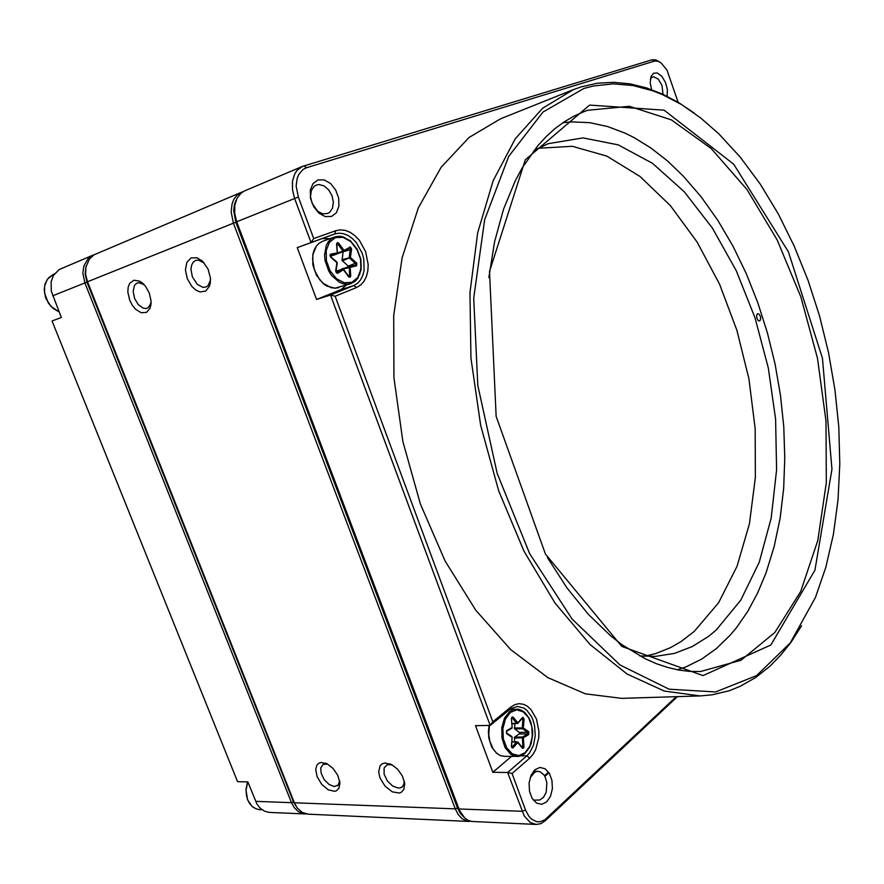 <?xml version="1.0" encoding="UTF-8"?>
<svg xmlns="http://www.w3.org/2000/svg" width="884" height="884" viewBox="0 0 884 884"><rect width="100%" height="100%" fill="white"/><g stroke="black" fill="none" stroke-linecap="round" stroke-linejoin="round"><path stroke-width="1.33" d="M678.15 102.312L667.011 70.09L661.155 62.93L658.215 61.294L654.867 60.985L306.582 167.783L303.024 169.54L298.869 174.236L297.101 178.513L296.195 186.115L298.339 197.066L313.732 238.581L335.655 230.702L340.362 229.818L345.324 230.404L350.296 232.426L355.036 235.763L359.313 240.238L365.678 251.697L368.208 264.581L367.866 270.802L366.429 276.46L363.987 281.278L360.65 285.024L356.55 287.51L335.102 296.251L492.808 721.764L510.897 707.012L514.808 704.659L518.963 703.719L523.173 704.228L527.207 706.139L530.886 709.355L536.477 719.001L538.897 731.278L538.754 737.687L535.759 749.499L533.052 754.328L529.693 758.096L512.002 773.544L525.527 810.042L528.831 816.23L531.693 819.236L536.577 821.667L539.991 821.788L544.909 819.755L676.359 696.625M534.942 769.754L531.074 775.301L529.129 782.992L529.527 791.279L532.19 798.473L536.566 803.125L541.77 804.318L546.754 801.843L550.533 796.23L552.389 788.616L551.981 780.473L549.384 773.389L545.108 768.726L539.958 767.423L534.942 769.754M667.077 96.268L667.387 89.638L665.409 82.278L661.674 76.179L657.166 72.963L653.475 73.295L650.933 76.709L650.226 82.82L651.574 89.615M573.407 89.593L500.554 118.776L469.05 137.473L441.127 167.33L418.342 207.85L402.154 257.841L393.756 315.334L393.955 377.656L402.938 441.613L420.32 503.825L445.116 561.009L475.824 610.325L510.687 649.641L547.793 677.641L585.341 693.807L621.695 698.327L700.139 695.896L664.337 691.089L627.132 674.061L590.103 644.569L555.086 603.131L524.002 551.152L498.664 490.896L480.62 425.381L470.918 358.119L469.99 292.759L477.658 232.68L493.139 180.69L515.25 138.843L542.533 108.334L573.407 89.593L581.23 86.809L597.341 83.229L613.706 82.289L630.17 83.903L646.602 87.925L662.867 94.256L678.857 102.732L694.47 113.229M317.986 179.894L313.002 183.518L310.328 190.115L310.527 198.347L313.566 206.569L318.815 213.099L325.202 216.635L331.456 216.503L336.329 212.779L338.892 206.226L338.671 198.127L335.71 190.049L330.583 183.552L324.262 179.927L317.986 179.894M492.874 772.296L475.493 725.665L490.2 725.433L330.461 294.991L316.605 299.477L297.267 247.597L311.013 242.559L294.626 198.414L292.493 189.695L292.527 181.253L294.737 173.971L297.3 170.148L302.461 166.391L244.769 190.833L241.166 193.021L237.023 198.237L234.768 205.265L234.669 213.387L236.724 221.729L459.525 810.518L464.796 818.031L468.111 820.319L471.691 821.468L536.157 824.463L530.223 822.485L524.256 815.965L507.659 772.494L492.874 772.296L511.361 756.439M302.461 166.391L652.016 59.781L655.895 59.847L660.05 62.178M677.498 696.592L545.306 820.717L540.909 823.612L536.157 824.463M589.573 105.13L664.083 110.191L733.687 164.181L788.44 251.874L822.407 358.241L831.977 469.172L814.904 570.18L770.804 644.966L703.045 675.553L621.784 646.436L545.406 554.036L496.167 416.375L489.515 271.465L525.295 159.772L589.573 105.13M583.97 88.433L543.052 112.091L508.742 156.335L484.609 219.685L473.691 298.173L477.835 385.402L497.117 473.305L529.671 553.572L572.059 619.065L619.982 664.956L669.066 689.155L715.554 691.995L756.594 675.553L790.274 642.878L815.523 597.407L825.932 567.141L833.435 534.422L838.043 499.814L839.8 463.835L838.761 427.005L834.982 389.789L828.562 352.65L819.579 316.052L808.12 280.438L794.318 246.271L778.307 214.016L760.218 184.148L740.239 157.175L718.581 133.606L700.603 117.87L681.895 104.809L662.624 94.687L652.823 90.809L633.066 85.571L613.242 83.881L593.617 85.936L583.97 88.433M801.6 625.739L790.826 642.546L780.848 655.099L769.953 666.238L755.643 677.553L740.173 686.349L729.267 690.691L712.084 694.824L700.139 695.896M547.373 557.561L567.031 588.07L588.247 614.269L610.535 635.751L621.905 644.635L644.834 658.591L656.26 663.663L667.597 667.475L678.79 670.028L689.785 671.343L700.548 671.464L741.002 660.271L774.804 632.535L800.639 591.473L817.855 540.444L826.275 482.642L826.021 421.005L817.424 358.285L800.948 297.079L777.191 239.94L746.936 189.507L711.2 148.534L671.409 119.848L629.419 106.279L587.683 110.334L583.562 111.804L573.749 116.224L564.202 121.837L554.975 128.666L546.113 136.689L537.671 145.915L522.256 167.894L515.394 180.59L503.582 209.188L494.631 241.697L488.841 277.521M663 94.312L661.961 85.405L658.315 79.184L653.817 76.753L651.828 77.405L650.315 79.405M316.737 184.922L314.174 186.358L311.312 190.668L310.549 196.701L312.03 203.243L317.71 211.221L322.704 213.806L327.533 213.541L329.599 212.359L332.494 208.149L333.356 202.248L332.03 195.784L328.749 189.994L324.152 185.983L319.113 184.557L316.737 184.922M533.339 800.164L539.815 799.998L543.572 797.269L546.168 792.252L546.898 782.727L545.141 776.87L543.682 774.55L539.969 771.688L537.218 771.323L534.544 772.24L530.19 777.699M512.002 773.544L507.659 772.494L526.908 755.787L529.549 752.936L533.505 745.212L535.284 735.742L534.643 725.875L533.428 721.222L531.682 716.968L526.809 710.283L523.858 708.084L517.438 706.382L510.841 708.625L490.2 725.433L492.808 721.764M316.605 299.477L340.948 289.576L346.163 285.178M329.887 238.68L322.24 238.614L297.267 247.597M335.102 296.251L330.461 294.991L353.788 285.532L357.512 283.289L360.562 279.885L362.783 275.51L364.086 270.36L363.744 258.835L362.108 253.001L356.307 242.592L352.418 238.525L348.108 235.498L343.589 233.674L339.069 233.144L334.793 233.962L311.013 242.559L313.732 238.581M471.106 821.369L466.874 821.059L462.255 818.761L458.277 814.573L455.282 808.827L233.431 223.055L231.166 211.961L232.006 204.138L233.741 199.618L236.315 195.917L239.619 193.176L243.188 191.618M241.487 192.215L94.002 254.846L89.361 259.023L85.859 267.189L85.615 274.449L87.472 281.83L294.361 802.771L297.212 807.932L302.173 812.374L308.03 814.109L469.293 821.424M317.146 776.749L321.787 784.451L328.273 789.865L334.649 791.335L336.384 790.826L338.937 788.362L339.876 782.638L337.776 775.412L333.135 768.572L327.157 763.864L321.124 762.494L318.682 763.345L316.903 765.157L315.732 769.4L317.146 776.749M129.727 300.228L132.28 305.223L135.606 309.289L141.241 312.759L146.479 312.395L150.059 308.229L151.076 300.847L149.319 293.068L145.374 286.051L139.573 281.068L133.981 280.184L129.749 283.278L128.202 287.212L127.882 292.14L129.727 300.228M380.009 777.898L385.07 786.174L392.275 791.843L399.314 793.058L401.214 792.351L403.877 789.368L404.596 783.025L402.286 775.887L397.59 769.235L391.568 764.583L384.982 762.98L382.208 763.798L380.142 765.666L378.65 771.931L380.009 777.898M187.286 278.736L191.806 286.449L195.773 290.051L200.005 291.908L205.795 291.035L209.618 285.985L210.502 278.338L208.049 269.056L202.745 261.388L197.176 257.819L191.099 257.907L186.833 262.36L185.463 269.952L187.286 278.736M327.655 764.13L323.212 764.362L320.804 767.864L321.091 773.102L324.251 779.644L329.058 784.473L334.207 786.517L338.152 785.102L339.622 780.87M144.048 284.515L138.655 282.626L136.534 283.289L134.478 285.377L133.108 291.256L134.578 298.472L138.368 304.726L143.352 308.218L146.28 308.483L148.324 307.654L151.12 302.869M392.176 764.914L387.28 764.715L384.153 768.008L384.153 774.13L387.468 780.981L392.695 786.064L398.319 788.119L400.739 787.766L402.695 786.406L403.922 784.009L404.187 780.881M204.326 263.089L198.425 260.095L195.795 260.393L193.231 262.161L191.552 265.244L190.933 269.288L192.369 276.891L197.364 284.46L202.79 287.311L205.862 287.035L208.072 285.598L210.569 279.653M236.072 200.337L234.503 204.392L233.674 210.58L235.796 222.193L457.492 807.998L460.299 813.368L464.023 817.291M306.593 813.965L302.748 813.634L298.206 811.567L294.339 807.81L291.488 802.672L84.875 282.88L82.875 273.034L83.825 266.007L88.168 258.504L94.577 254.515M305.146 813.976L269.211 812.352L264.493 811.225L260.283 808.352L256.924 803.965L247.863 781.92L237.564 781.677L52.034 321.036L61.361 317.489L51.239 291.09L51.139 281.62L53.46 275.421L59.25 269.554L93.262 255.012M86.124 265.985L85.151 273.863L86.986 282.106L293.687 802.484L297.687 808.529M538.024 148.247L572.445 146.28L606.921 156.125L639.972 176.424L670.359 205.641L697.122 242.139L719.521 284.261L736.947 330.428L748.958 379.059L755.19 428.585L755.389 477.415L749.367 523.892L737.057 566.279L718.593 602.744L694.271 631.375L681.199 641.43L670.713 647.508L655.895 653.497L644.226 656.315M534.069 150.402L548.345 143.683L582.998 137.849L618.27 144.865L652.469 163.363L684.216 191.684L712.427 228.072L736.25 270.736L755.035 317.931L768.262 367.976L775.555 419.171L776.605 469.813L771.191 518.123L759.245 562.235L740.847 600.17L716.327 629.883L708.692 636.237L692.283 646.536L674.481 653.342L655.508 656.37L639.74 655.928M757.466 313.732L756.549 315.743L756.792 318.052L758.163 320.527L759.466 320.98L760.472 319.897L760.527 316.848L759.146 314.129L757.466 313.732M677.365 669.763L685.774 666.923L701.786 659.044L716.604 648.425L730.107 635.298L736.339 627.861L747.731 611.419L757.632 593.065L766.03 573.031L774.218 546.5L780.075 518.212L783.611 488.565L784.815 457.934L783.754 426.707L780.473 395.225L775.014 363.843L767.445 332.903L757.842 302.737L746.306 273.697L732.935 246.128L717.819 220.37L701.122 196.8L682.989 175.772L667.276 160.778L650.845 147.926L633.817 137.418L625.132 133.108L607.507 126.489L589.683 122.699L571.849 121.881L562.997 122.655M341.666 269.344L349.202 266.449M348.694 266.625L342.053 260.46L343.103 251.653M514.709 741.698L514.532 737.311L520.289 733.212L514.587 728.703L514.808 723.709M59.151 311.986L50.775 306.328L45.67 298.041L44.2 289.521L45.139 283.852L47.626 279.035L53.637 274.305L48.742 277.731L46.885 280.184L44.631 286.217L44.543 293.101L48.432 303.168L53.228 308.483L59.129 311.908M338.826 287.587L335.014 288.206L330.981 287.665L323.091 283.234L319.621 279.554L314.483 270.128L312.571 259.565L312.98 254.515L316.384 246.128L319.201 243.21L322.594 241.343L319.19 243.199L316.328 246.083L314.163 249.896L312.803 254.448L312.848 264.88L316.494 275.233L323.003 283.388L326.903 286.107L335.014 288.228L350.86 283.642L347.047 284.261L343.014 283.709L338.981 282.007L331.633 275.499L328.704 271.012L325.069 260.658L324.55 255.321L326.229 245.653L328.34 241.807L331.157 238.868L334.539 236.989L339.776 236.271L343.445 237L350.539 241.177L357.578 250.47M360.539 258.979L361.224 265.852L359.799 274.206L355.876 280.537L350.86 283.642L355.014 281.355L357.81 278.327L361.114 269.775L360.86 259.288L357.07 248.979L350.495 240.89L342.462 236.647L338.384 236.227L334.539 236.989L322.594 241.343M351.92 282.316L344.34 282.814L336.572 278.78L330.163 270.957L326.439 260.913L326.185 250.68L329.412 242.371L335.467 237.63L343.08 237.365L350.749 241.553L356.97 249.332L360.573 259.167L360.871 269.178L357.799 277.432L351.92 282.316M337.522 253.1L337.003 253.973L330.384 256.294L336.914 253.995L337.522 253.056L336.881 254.017L330.296 255.211L330.726 257.244L329.931 255.354L330.627 254.106L337.224 252.923L336.605 243.885L337.323 242.691L338.649 243.122L344.009 250.371L350.539 247.1L351.578 249.089L350.44 257.443L356.849 263.2L356.583 265.852L355.6 265.233L355.688 263.763L349.213 257.808L350.307 249.111L349.335 248.039M348.65 276.57L350.782 275.797L350.263 277.189L348.97 277.079L343.412 269.719L337.699 273.255L336.373 272.78L335.743 270.835L336.914 262.636L330.726 257.244M336.605 244.172L337.522 253.034L344.119 250.713L343.114 251.277L337.754 244.039L336.705 244.194M336.914 262.625L330.782 257.067M335.743 270.835L336.693 272.603L342.473 269.067L343.544 269.399L342.417 269.101L336.042 271.266L342.583 269.034L343.522 269.366M348.583 276.195L349.5 275.896L349.368 266.393L350.152 267.09L350.782 275.797M330.373 255.178L330.837 254.051M336.903 244.36L337.279 252.935M335.887 270.913L336.914 262.636M338.837 243.354L336.914 244.415M336.749 272.581L337.898 273.156M349.456 247.056L349.368 248.017L343.953 251.31M351.567 249.376L343.091 251.774M343.456 269.664L348.572 276.67M342.34 260.846L350.44 257.443L341.953 259.808M343.202 269.101L356.385 265.918M356.473 262.769L348.373 266.128M342.031 268.88L355.578 265.244L349.445 266.393M247.719 781.92L246.095 789.964L246.47 795.434L247.995 800.462L252.139 806.374L255.83 808.772L259.929 809.711L256.117 808.904L252.625 806.849L249.675 803.678L247.487 799.556L245.962 789.655L247.575 781.909M489.99 741.864L488.664 733.698L489.371 725.444M524.764 753.477L518.963 756.328L504.455 756.417L500.333 755.555L496.488 753.058L493.173 749.102L489.769 741.046L488.775 734.847L489.382 725.444M510.079 709.2L519.206 709.355L524.731 712.405L529.218 718.327L530.853 722.14L532.588 730.77L532.621 735.289L531.019 743.875L529.439 747.632L525.019 753.4L521.284 755.698L517.858 756.45L513.858 755.864L510.587 754.129L505.118 747.588L501.968 738.107L501.769 727.576L504.554 718.084L509.736 711.487L512.919 709.697L517.471 709.067L520.996 710.018L524.289 712.173L528.035 716.681L530.19 721.068M525.129 752.704L518.82 755.544L512.223 753.831L506.698 747.886L503.35 738.858L502.897 728.582L505.394 719.178L510.333 712.515L516.687 709.896L523.184 711.786L528.577 717.742L531.814 726.604L532.301 736.648L529.925 745.952L525.129 752.704M506.421 733.024L506.676 730.692L512.156 727.455L511.427 718.493L512.002 717.068L513.118 717.101L517.77 722.78L522.952 717.421L524.068 719.156L523.306 727.974L528.798 731.83L528.643 734.604L527.615 733.919L527.704 732.383L522.201 728.471L522.853 719.322L522.267 718.305M522.234 747.488L524.024 746.461L523.626 748.03L522.543 748.306L517.726 742.56L513.029 747.897L511.913 747.82L511.339 746.339L512.123 737.389L506.841 733.831M512.046 723.554L517.847 723.046L516.842 723.543L512.168 717.841L511.427 718.714M511.35 746.173L512.046 747.157L516.842 741.753L517.803 742.361L511.947 741.886M521.472 746.56L522.82 746.56L522.433 737.013L523.295 737.82L524.024 746.461M506.676 731.322L512.145 728.073L506.808 731.178M506.433 731.388L506.852 730.56M511.438 718.791L512.145 727.377M506.83 733.3L511.991 736.681M512.112 737.532L511.571 746.118M513.284 717.267L511.77 717.963M511.737 747.024L513.195 747.731M522.245 717.742L517.847 723.079M524.057 719.454L521.339 719.355M521.903 747.334L522.201 748.019M514.764 728.891L522.444 728.781L523.306 727.974L514.422 727.952M514.4 737.985L523.295 737.82L528.477 734.726M528.477 731.499L527.693 732.306L519.936 732.394M330.693 256.747L330.395 255.167M337.213 262.957L336.926 262.172M336.903 244.315L337.047 243.774M336.042 271.2L336.793 272.581M343.622 251.465L337.356 253.675L343.743 251.432L349.313 248.05M504.455 756.417L500.333 755.599L496.443 753.168L491.659 746.825L488.885 738.129L488.421 731.742L489.117 725.444M506.62 731.344L506.642 733.079M512.068 723.753L517.737 723.41M517.715 741.974L511.969 741.72M548.975 772.715L544.887 776.395M544.522 775.754L548.566 772.119M298.339 197.066L236.724 221.729M525.527 810.042L522.079 811.335L458.884 808.959M521.085 755.765L526.908 755.787L529.693 758.096M339.931 290.04L353.788 285.532L356.55 287.51M321.058 238.989L334.793 233.962L335.655 230.702M545.306 820.717L546.423 818.507M509.825 709.399L510.897 707.012M654.359 61.118L652.016 59.781M306.582 167.783L303.82 165.905M294.361 802.771L455.282 808.827L457.492 807.998M235.796 222.193L87.472 281.83M86.986 282.106L52.675 295.842M255.653 801.324L291.488 802.672L293.466 801.932M514.753 737.079L522.433 737.013L527.615 733.919L519.936 733.996M533.527 771.235L537.903 771.29M337.865 785.39L337.334 785.788M326.815 763.688L325.621 763.168M339.622 780.926L339.92 784.285M143.86 284.372L141.506 282.25M151.076 303.079L150.722 306.14M402.397 786.727L401.756 787.246M391.623 764.605L390.021 763.864M404.209 781.423L404.728 784.694M203.53 262.393L201.464 260.25M210.414 280.659L210.259 283.565M53.637 274.305L54.399 273.974M330.738 256.791L336.881 262.139M337.202 263.012L336.053 271.145M343.544 269.399L348.683 276.316M259.929 809.711L262.029 809.799M506.698 733.123L511.924 736.637M522.212 718.372L517.781 723.355M517.759 742.041L522.19 747.433"/></g></svg>
